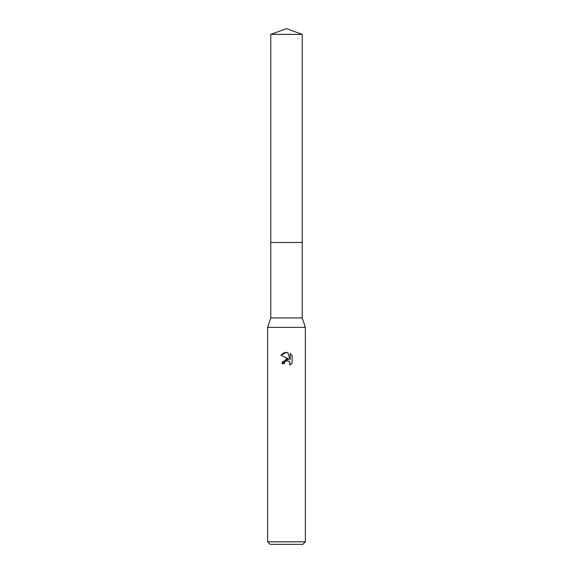 <?xml version="1.0" encoding="UTF-8"?>
<svg xmlns="http://www.w3.org/2000/svg" width="573" height="573" viewBox="0 0 573 573"><rect width="100%" height="100%" fill="white"/><g stroke="black" fill="none" stroke-linecap="round" stroke-linejoin="round"><path stroke-width="0.86" d="M270.778 34.373L302.222 34.373L286.5 28.65L270.778 34.373L270.778 317.943L302.222 317.943L305.366 327.376L305.366 541.836L267.634 541.836L270.148 544.35L302.852 544.35L305.366 541.836M270.778 317.943L267.634 327.376L305.366 327.376M282.525 361.878L282.16 363.783L286.5 358.827L288.899 359.113L280.892 355.167M283.606 352.989L280.899 355.167L286.5 352.402L287.718 352.538L290.16 359.579L290.16 353.548L292.108 355.511L292.108 362.953L289.852 365.108L289.938 362.609L288.312 360.983L286.951 360.761M286.5 360.825L284.459 362.415L284.144 363.783L284.344 362.68M287.718 352.538L286.679 352.409M286.206 352.409L283.864 352.882M292.108 355.511L290.16 353.548M288.899 359.113L282.589 361.728M286.034 360.969L286.479 360.825M287.152 360.754L288.04 360.883M288.713 361.183L289.594 361.993M289.931 362.58L289.852 365.108L292.108 362.953M284.144 363.783L282.16 363.783M270.778 242.479L302.222 242.479L302.222 317.943M302.222 34.373L302.222 242.479M267.634 327.376L267.634 541.836"/></g></svg>
